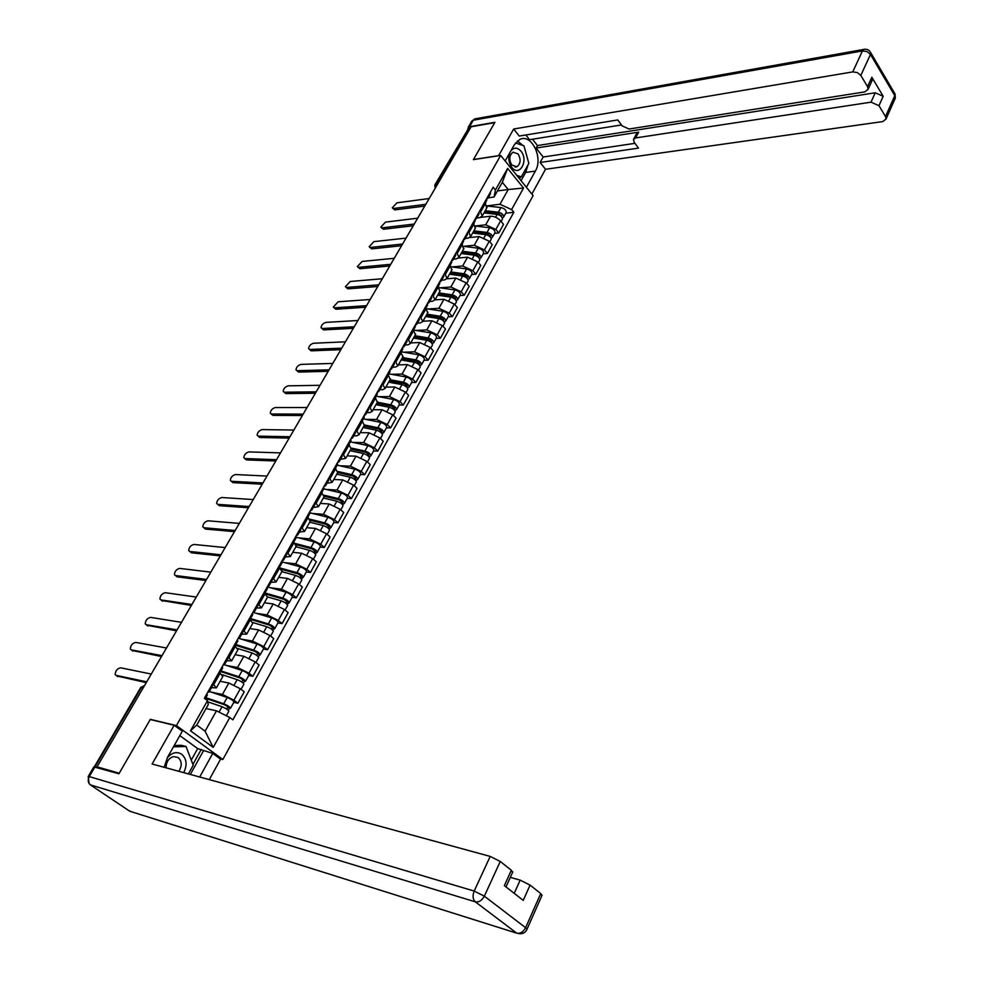 <?xml version="1.0" encoding="UTF-8"?>
<svg xmlns="http://www.w3.org/2000/svg" width="983" height="983" viewBox="0 0 983 983"><rect width="100%" height="100%" fill="white"/><g stroke="black" fill="none" stroke-linecap="round" stroke-linejoin="round"><path stroke-width="1.47" d="M220.155 758.815L222.846 759.503L533.105 195.592L500.666 155.449L176.412 725.589L150.338 719.359L119.25 773.216L97.034 766.826L471.127 126.77L494.732 122.654L473.388 159.639L500.666 155.449M434.978 184.718L468.449 128.552L435.85 184.276L435.567 187.606M470.267 128.245L468.449 128.552M144.624 685.409L141.527 687.375L95.056 766.814L98.447 767.784L97.034 766.826M95.056 766.814L94.393 766.728L140.741 687.486L143.26 687.756M211.566 692.204L222.428 694.465L233.929 700.215L237.886 703.25L244.251 691.786L240.319 688.739L228.842 683.013L220.118 681.28M222.723 676.66L220.204 673.146L213.692 684.696L216.395 687.891L211.48 687.67M213.692 684.696L212.512 683.799M233.757 702.366L237.886 703.25M220.204 673.146L219.049 672.249M226.692 665.503L237.53 667.531L248.957 673.208L252.852 676.279L259.107 664.987L255.236 661.915L243.845 656.263L235.084 654.703M227.884 656.619L231.656 660.797L226.704 660.723M248.711 675.481L252.852 676.279M237.874 649.763L234.31 645.241M241.585 639.208L252.398 641.002L263.751 646.617L267.585 649.726L273.741 638.606L269.932 635.497L258.615 629.906L249.829 628.53M243.01 629.857L246.684 634.121L241.683 634.195M263.432 649.013L267.585 649.726M252.791 623.283L249.338 618.663M256.244 613.318L267.044 614.891L278.312 620.445L282.084 623.566L288.154 612.63L284.406 609.485L273.163 603.955L264.353 602.751M257.89 603.513L261.478 607.863L256.44 608.059M277.919 622.952L282.084 623.566M267.474 597.209L264.132 592.491M270.681 587.797L281.457 589.161L292.664 594.654L296.375 597.811L302.359 587.035L298.66 583.865L287.491 578.397L278.668 577.353M272.561 577.562L276.051 581.997L270.976 582.329M292.197 597.271L296.375 597.811M281.949 571.528L278.693 566.712M284.886 562.669L295.662 563.824L306.782 569.255L310.444 572.45L316.342 561.821L312.705 558.627L301.609 553.22L292.762 552.335M286.999 552.016L290.39 556.525L285.291 556.992M306.266 571.971L310.444 572.45M296.19 546.241L293.045 541.326M298.893 537.91L309.657 538.868L320.704 544.238L324.316 547.457L330.116 536.988L326.54 533.769L315.506 528.412L306.647 527.687M301.216 526.851L304.533 531.447L299.385 532.024M320.126 547.064L324.316 547.457M310.223 521.334L307.175 516.321M312.68 513.507L323.444 514.281L334.417 519.589L337.968 522.833L343.694 512.524L340.167 509.268L329.207 503.984L320.323 503.407M315.224 502.067L318.455 506.724L313.282 507.437M333.778 522.514L337.968 522.833M324.058 496.784L321.097 491.684M326.27 489.46L337.022 490.05L347.933 495.309L351.435 498.565L357.062 488.416L353.585 485.135L342.711 479.901L333.802 479.471M329.035 477.64L332.168 482.383L326.97 483.206M347.22 498.32L351.435 498.565M337.673 472.602L334.81 467.416M339.663 465.758L350.403 466.163L361.252 471.373L364.693 474.666L370.247 464.652L366.819 461.346L356.006 456.173L347.097 455.891M342.625 453.581L345.684 458.385L340.45 459.331M360.478 474.482L364.693 474.666M351.103 448.776L348.326 443.517M352.86 442.399L363.599 442.633L374.376 447.781L377.767 451.099L383.235 441.232L379.868 437.914L369.116 432.79L360.196 432.643M356.03 429.878L359.004 434.744L356.62 435.85L353.745 435.801M373.552 450.988L377.767 451.099M364.337 425.295L361.633 419.95M365.86 419.372L376.6 419.446L387.302 424.545L390.644 427.875L396.038 418.144L392.721 414.801L382.043 409.739L373.098 409.727M369.227 406.52L372.139 411.447L369.719 412.614L366.843 412.602M386.43 427.826L390.644 427.875M376.12 396.174L393.655 399.553L390.73 404.812L377.349 402.194L374.756 396.727M378.676 396.665L389.415 396.579L400.056 401.629L403.349 404.984L408.67 395.387L405.389 392.033L394.785 387.007L385.827 387.142M382.24 383.493L385.066 388.482L382.645 389.71L379.757 389.747M399.123 404.996L403.349 404.984M390.226 379.34L387.695 373.847M391.32 374.29L402.047 374.044L412.614 379.033L415.87 382.412L421.105 372.962L417.886 369.571L407.343 364.607L398.373 364.865M395.068 360.798L397.82 365.848L395.375 367.126L392.487 367.212M411.631 382.485L415.87 382.412M402.895 356.854L400.437 351.287M403.78 352.221L414.507 351.828L425.012 356.768L428.207 360.159L433.38 350.833L430.198 347.441L419.729 342.514L410.747 342.895M407.712 338.422L410.402 343.522L407.92 344.873L405.033 344.984M423.98 360.294L428.207 360.159M415.379 334.687L413.007 329.047M416.067 330.448L426.794 329.919L437.226 334.798L440.384 338.213L445.483 329.022L442.35 325.606L431.93 320.741L422.96 321.232M420.183 316.366L422.788 321.527L420.306 322.928L417.406 323.075M436.145 338.41L440.384 338.213M427.691 312.827L425.406 307.126M428.183 308.981L438.897 308.306L449.28 313.147L452.389 316.575L457.414 307.519L454.318 304.079L443.972 299.262L435.002 299.876M432.471 294.617L435.014 299.827L432.508 301.277L429.608 301.474M448.15 316.821L452.389 316.575M439.843 291.263L437.619 285.5M440.138 287.81L450.841 286.999L461.162 291.791L464.222 295.244L469.186 286.299L466.139 282.846L455.854 278.066L446.884 278.803M444.586 273.163L447.068 278.435L444.537 279.934L441.65 280.167M459.983 295.539L464.222 295.244M451.811 270.006L449.673 264.181M451.922 266.934L462.624 265.988L472.872 270.73L475.907 274.183L480.798 265.373L477.787 261.896L467.564 257.177L458.52 258.025M456.542 252.017L458.963 257.337L456.407 258.885L453.519 259.156M471.656 274.54L475.907 274.183M463.632 249.043L461.555 243.157M463.792 246.303L474.248 245.246L484.435 249.952L487.421 253.43L492.25 244.73L489.276 241.24L479.114 236.559L469.874 237.542M468.326 231.165L470.685 236.522L468.117 238.132L465.217 238.439M483.181 253.835L487.421 253.43M475.281 228.363L473.265 222.428M475.588 225.943L485.713 224.8L495.837 229.444L498.786 232.946L503.542 224.357L500.617 220.856C497.595 217.685 494.228 216.149 490.517 216.223L480.798 217.366M479.962 210.583L482.248 215.99L479.667 217.648L476.767 217.993M494.535 233.401L498.786 232.946M486.769 207.966L484.828 201.97M216.469 710.832L229.801 717.516L213.213 747.412L190.518 730.787L207.499 700.658L208.249 704.639L196.76 725.049L205.078 731.192L216.469 710.832L206.061 708.522M497.459 190.948L508.223 189.522L502.325 182.31L494.019 197.055L495.444 189.989L493.159 187.225L204.341 698.274L207.499 700.658M495.444 189.989L507.633 168.4L523.546 188.048L511.602 209.576L499.978 204.255L508.223 189.522L523.546 188.048M229.801 717.516L232.885 719.839L513.839 212.279L511.602 209.576M222.846 759.503L176.412 725.589M487.187 205.84L499.978 204.255M494.019 197.055L488.17 197.816M505.754 213.237L513.839 212.279M213.213 747.412L205.078 731.192M190.518 730.787L196.76 725.049M502.325 182.31L507.633 168.4M207.732 692.278L209.035 691.995L208.433 691.024M212.525 685.827L212.009 684.696M146.246 682.632L116.989 676.009M207.266 695.128L206.749 694.01M151.259 674.055L120.602 667.801C117.21 668.6 115.404 670.848 115.183 674.51L116.105 675.358L146.725 681.821M207.72 701.825L222.035 706.728C225.844 708.301 228.105 709.812 228.818 711.25L228.744 711.397M205.484 698.286L224.923 704.909L228.179 707.084L226.582 709.026M205.828 697.672L223.694 703.754C227.503 705.327 229.752 706.838 230.477 708.276L229.309 708.448L228.265 710.34M209.342 691.454L227.208 697.475C231.005 699.036 233.254 700.547 233.966 702.009L233.88 702.157M227.909 706.642L229.309 708.448M223.067 665.147L224.394 664.803L223.829 663.795M227.81 658.745L227.343 657.578M161.507 656.521L132.078 650.451M222.649 667.899L222.158 666.744M166.483 648.006L135.703 642.403C132.336 643.214 130.542 645.413 130.321 649.001L131.28 649.849L162.023 655.649M238.156 638.434L239.52 638.028L238.967 636.996M242.875 632.081L242.432 630.865M176.547 630.803L146.946 625.274M237.788 641.1L237.333 639.896M181.486 622.337L150.583 617.373C147.253 618.196 145.472 620.359 145.226 623.861L146.209 624.709L177.087 629.87M191.255 760.117L197.694 748.591L212.758 753.42L220.585 759.134L209.293 779.63M212.758 753.42L199.696 777.012M88.224 776.484L93.852 766.875L118.931 773.768L150.239 719.531L174.163 725.257L182.31 731.205L167.638 757.119L164.1 767.281M174.163 725.257L152.107 764L490.198 856.414L500.261 861.464L511.344 870.25L512.61 872.326M197.694 748.591L179.815 735.616M514.22 893.338L520.179 880.141L530.07 885.105L540.736 893.572L541.928 895.513M511.344 870.25L504.34 885.634L523.239 900.379L530.07 885.105M520.179 880.141L510.337 877.364M203.358 751.037L190.321 774.444M192.901 764.418L201.232 749.488M498.578 155.769L513.679 129.019L852.74 71.894L862.435 50.932L473.278 120.221L469.469 126.733L494.941 122.285L473.462 159.516L498.504 155.658M505.139 160.979L514.342 144.71L519.823 139.414C531.557 133.319 543.476 157.98 535.366 171.091L526.384 187.286M531.864 194.069L545.516 169.285L540.134 162.478L638.483 148.114L634.195 142.302L633.494 139.451L635.632 137.927L871.012 102.171L875.239 92.783L883.189 96.285L871.847 77.227L871.896 80.95M532.503 139.217L537.492 145.558L536.104 148.04L543.157 157.01L540.134 162.478M525.831 134.978L529.542 139.697L621.44 124.952M545.516 169.285L882.722 121.585L886.039 119.041L885.511 116.559L894.788 95.67L870.471 54.434L860.825 75.445L867.559 86.651L868.1 89.306L864.807 91.886L629.095 129.019L622.141 125.885L617.766 119.938L519.245 136.059L513.679 129.019M885.511 116.559L878.986 105.685L871.012 102.171M860.825 75.445L857.348 72.558L852.74 71.894M469.469 126.733L467.822 128.798M536.104 148.04L638.667 132.152L635.632 137.927M537.492 145.558L875.239 92.783M543.157 157.01L634.969 143.334M633.777 138.91L636.529 133.688L638.667 132.152M521.051 180.675L525.622 172.467L528.018 164.874M528.227 161.175L524.394 147.389M523.116 145.545L517.365 140.974M519.565 178.845L520.621 176.952M183.71 772.638C187.409 765.044 186.733 758.901 181.683 754.207C176.621 751.27 171.792 752.523 167.171 757.979M178.82 771.311C182.187 765.855 181.99 761.272 178.206 757.549L173.463 756.591C168.621 758.225 166.152 761.972 166.066 767.821M174.224 745.495L181.327 745.286L186.033 746.478L193.221 765.265L188.392 773.916M173.463 746.847L186.033 746.478M509.747 152.832C508.002 158.066 508.702 162.92 511.836 167.405C519.454 177.456 528.915 160.475 520.965 151.173C517.488 147.376 514.158 147.192 511 150.632M511.824 165.046L516.886 166.791C520.707 163.694 521.113 159.418 518.078 153.938L512.979 152.181C509.169 155.302 508.789 159.59 511.824 165.046M515.51 142.953L523.964 145.84L528.842 163.387L521.334 176.842L516.763 175.379M518.299 177.272L521.334 176.842M505.618 161.581L505.348 160.61M221.888 674.633L237.173 679.646C240.958 681.182 243.194 682.694 243.87 684.193L243.784 684.352M220.585 671.549L239.999 677.901L243.219 680.076L241.683 681.919M156.961 664.299L156.248 665.516M220.954 670.885L238.808 676.722C242.592 678.258 244.816 679.769 245.492 681.268L244.312 681.489L243.329 683.246M224.419 664.766L242.26 670.541C246.033 672.065 248.257 673.576 248.932 675.088L248.834 675.247M242.961 679.634L244.312 681.489M237.739 648.473L252.066 652.982C255.838 654.481 258.05 656.005 258.689 657.553L258.59 657.713M235.453 645.229L254.855 651.299L258.025 653.498L256.551 655.231M171.484 639.466L170.784 640.658M235.846 644.516L253.675 650.095C257.448 651.594 259.647 653.117 260.286 654.666L258.173 656.57M238.844 638.36L257.079 644.012C260.839 645.499 263.039 647.023 263.665 648.596L263.567 648.755M257.779 653.031L259.082 654.936M253.024 612.126L254.4 611.672L253.884 610.603M257.706 605.823L257.3 604.57M191.353 605.454L161.593 600.466M252.692 614.707L252.275 613.453M196.268 597.05L165.242 592.7C161.949 593.535 160.18 595.661 159.934 599.077L160.942 599.937L191.931 604.471M267.671 586.224L269.059 585.721L268.568 584.615M272.316 579.97L271.935 578.68M205.939 580.486L177.063 576.824L176.043 576.001M267.376 588.719L266.983 587.429M210.829 572.143L179.692 568.395C176.436 569.243 174.679 571.332 174.421 574.662L175.453 575.522L206.553 579.442M282.084 560.715L283.497 560.15L283.03 559.032M286.692 554.51L286.336 553.171M220.327 555.886L191.341 552.778L189.744 551.463M281.826 563.124L281.47 561.797M225.168 547.592L193.934 544.435C190.714 545.282 188.969 547.347 188.699 550.603L189.756 551.463L220.966 554.793M252.963 622.571L266.737 626.724C270.497 628.186 272.672 629.71 273.274 631.307L273.176 631.491M252.791 614.522L250.1 619.29L269.477 625.102L272.598 627.314L271.197 628.948M185.787 614.977L185.099 616.157M250.518 618.553L268.322 623.886C272.082 625.348 274.257 626.871 274.847 628.481L272.783 630.312M252.914 612.323L271.664 617.889C275.424 619.339 277.599 620.875 278.177 622.485L278.078 622.669M272.377 626.835L272.021 627.461L273.63 628.788M267.622 596.951L281.187 600.859C284.935 602.284 287.085 603.82 287.638 605.467L287.54 605.663M266.123 594.211L283.866 599.311L286.962 601.522L285.611 603.071M199.893 590.844L199.217 591.999M264.968 592.97L282.748 598.069C286.495 599.495 288.633 601.031 289.199 602.677L287.183 604.447M267.315 586.851L286.041 592.159C289.788 593.585 291.926 595.12 292.467 596.779L292.369 596.976M286.741 601.031L286.372 601.694L287.958 603.034M281.875 571.664L295.416 575.387C299.151 576.788 301.277 578.323 301.793 580.019L301.683 580.216M281.433 569.341L298.058 573.9L301.105 576.124L299.815 577.574M213.803 567.044L213.139 568.186M280.241 568.051L296.952 572.634C300.687 574.023 302.801 575.571 303.317 577.267L301.351 578.962M281.494 561.748L300.196 566.822C303.931 568.199 306.045 569.747 306.549 571.455L306.438 571.664M300.896 575.62L300.515 576.308L302.076 577.66M296.288 535.588L297.726 534.973L297.284 533.818M300.859 529.432L300.54 528.055M234.495 531.643L205.422 529.063L203.788 527.736M296.067 537.91L295.736 536.546M239.311 523.398L207.978 520.806C204.783 521.666 203.051 523.693 202.781 526.876L203.85 527.736L235.17 530.501M295.908 546.745L309.436 550.296C313.147 551.66 315.248 553.208 315.74 554.953L315.617 555.149M296.19 544.717L312.029 548.87L315.051 551.107L313.798 552.458M227.515 543.587L226.852 544.717M295.355 543.501L310.947 547.592C314.658 548.944 316.759 550.492 317.239 552.237L315.322 553.859M296.129 537.185L314.155 541.866C317.865 543.206 319.954 544.754 320.421 546.511L320.311 546.72M314.843 550.578L314.437 551.316L315.985 552.667M310.272 510.828L311.734 510.177L311.316 508.997M314.818 504.721L314.523 503.321M248.453 507.756L219.295 505.68L217.636 504.34M310.1 513.077L309.792 511.676M253.245 499.561L221.814 497.521C218.656 498.393 216.936 500.384 216.653 503.493L217.759 504.353L249.154 506.552M309.743 522.182L323.247 525.586C326.946 526.9 329.022 528.461 329.477 530.242L329.354 530.464M310.468 520.363L325.791 524.209L328.777 526.446L327.585 527.724M241.044 520.449L240.393 521.555M309.964 519.208L324.734 522.907C328.433 524.234 330.509 525.782 330.952 527.576L329.072 529.137M307.9 516.972L310.21 512.868L327.892 517.267C331.59 518.582 333.655 520.13 334.097 521.936L333.974 522.157M328.592 525.917L328.162 526.679L329.674 528.055M324.058 486.45L325.533 485.749L325.14 484.533M328.555 480.38L328.297 478.942M262.228 484.201L232.983 482.641L231.3 481.277M323.911 488.612L323.64 487.187M266.983 476.055L235.465 474.556C232.344 475.44 230.636 477.394 230.341 480.441L231.46 481.289L262.952 482.948M323.37 498L336.85 501.232C340.536 502.522 342.588 504.082 343.006 505.913L342.883 506.134M324.304 496.317L339.356 499.917L342.305 502.166L341.162 503.345M254.376 497.631L253.737 498.725M324.144 495.211L338.324 498.59C342.01 499.88 344.062 501.441 344.468 503.271L342.637 504.771M323.763 488.87L341.433 493.036C345.119 494.314 347.159 495.874 347.552 497.717L347.429 497.939M342.121 501.613L341.679 502.399L343.178 503.788M337.636 462.415L339.135 461.666L338.754 460.437M342.109 456.395L341.875 454.92M275.793 460.978L246.475 459.909L244.755 458.533M337.525 464.504L337.28 463.042M280.524 452.88L248.932 451.91C245.824 452.794 244.128 454.736 243.845 457.709L244.976 458.557L276.555 459.688M336.8 474.15L350.255 477.234C353.941 478.488 355.957 480.048 356.337 481.928L356.215 482.149M337.71 472.553L352.725 475.969L355.637 478.217L354.544 479.323M267.523 475.121L266.971 476.055M337.943 471.508L351.705 474.629C355.379 475.883 357.407 477.455 357.787 479.335L355.993 480.761M337.144 465.192L354.777 469.161C358.439 470.402 360.466 471.963 360.835 473.855L360.7 474.089M355.465 477.664L355.01 478.488L356.485 479.876M351.017 438.737L352.528 437.951L352.172 436.685M355.453 432.766L355.244 431.254M289.174 438.086L259.782 437.484L258.038 436.108M350.943 440.753L350.722 439.266M293.88 430.05L262.203 429.583C259.131 430.48 257.448 432.373 257.153 435.285L258.308 436.133L289.96 436.747M350.046 450.656L363.477 453.581C367.138 454.797 369.141 456.37 369.485 458.287L369.35 458.52M350.906 449.12L365.897 452.377L368.772 454.637L367.728 455.657M351.398 448.101L364.902 451.025C368.564 452.241 370.566 453.814 370.91 455.731L369.153 457.107M350.317 441.859L367.925 445.618C371.574 446.835 373.577 448.408 373.909 450.337L373.773 450.57M368.613 454.06L368.146 454.908L369.596 456.321M364.201 415.404L365.737 414.568L365.406 413.29M368.613 409.469L368.428 407.933M302.371 415.514L272.905 415.379L271.136 413.99M364.165 417.345L363.968 415.821M307.04 407.527L275.289 407.552C272.254 408.461 270.583 410.329 270.276 413.179L271.455 414.015L303.169 414.126M363.096 427.494L376.501 430.271C380.151 431.463 382.129 433.036 382.436 434.99L382.301 435.236M363.919 426.032L378.873 429.116L381.723 431.377L380.728 432.323M364.509 424.988L377.902 427.752C381.551 428.944 383.53 430.517 383.837 432.471L382.129 433.786M363.317 418.856L380.888 422.42C384.525 423.612 386.491 425.184 386.798 427.15L386.663 427.396M381.576 430.8L381.085 431.672L382.51 433.085M377.202 392.401L378.75 391.529L378.43 390.226M381.576 386.516L381.416 384.955M315.322 393.261L285.856 393.581L284.062 392.168M377.202 394.281L377.03 392.721M320.016 385.311L288.203 385.827C285.193 386.737 283.534 388.58 283.227 391.369L284.419 392.205L316.207 391.836M375.961 404.664L389.342 407.294C392.967 408.449 394.933 410.034 395.215 412.024L395.068 412.27M376.747 403.263L391.676 406.188L394.49 408.461L393.532 409.321M376.55 403.595L378.43 403.595M390.73 404.812C394.355 405.967 396.309 407.54 396.591 409.542L394.92 410.796M393.655 399.553C397.279 400.708 399.233 402.293 399.503 404.296L399.368 404.554M394.343 407.871L393.839 408.768L395.252 410.194M390.018 369.731L391.578 368.822L391.283 367.495M394.367 363.882L394.22 362.297M328.064 371.316L298.623 372.066L296.805 370.64M390.042 371.537L389.895 369.952M332.819 363.415L300.945 364.386C297.96 365.307 296.313 367.138 295.994 369.854L297.21 370.677L329.059 369.841M388.641 382.154L401.998 384.636C405.61 385.778 407.552 387.351 407.798 389.379L407.65 389.649M389.391 380.814L404.283 383.579L407.073 385.864L406.163 386.651M389.071 381.392L392.143 381.33M390.005 379.721L403.362 382.19C406.974 383.321 408.916 384.906 409.161 386.933L407.527 388.138M388.752 373.823L406.249 377.017C409.862 378.136 411.791 379.721 412.037 381.76L411.889 382.031M406.937 385.262L406.421 386.196L407.81 387.621M402.649 347.38L404.222 346.434L403.952 345.082M406.962 341.58L406.851 339.958M340.683 349.665L311.23 350.845L309.375 349.407M402.698 349.125L402.575 347.503M345.438 341.814L313.516 343.251C310.554 344.173 308.92 345.967 308.601 348.633L309.829 349.456L341.74 348.154M401.138 359.962L414.47 362.309C418.07 363.415 419.987 365 420.208 367.064L420.06 367.323M401.85 358.684L416.731 361.302L419.471 363.587L418.611 364.3M401.408 359.483L405.598 359.348M402.489 357.554L415.821 359.889C419.422 360.994 421.338 362.58 421.56 364.644L419.95 365.787M401.199 351.767L418.672 354.789C422.272 355.883 424.177 357.468 424.386 359.545L424.238 359.815M419.36 362.973L418.819 363.931L420.196 365.369M415.182 327.02L415.084 325.385L416.694 324.353L416.436 322.989M419.385 319.586L419.286 317.939M353.18 328.322L323.653 329.907L321.785 328.469M357.898 320.507L325.914 322.387C322.989 323.321 321.355 325.09 321.036 327.708L322.277 328.506L354.236 326.761M413.474 338.066L426.769 340.29C430.37 341.359 432.262 342.956 432.446 345.045L432.299 345.328M414.15 336.862L428.993 339.332L431.709 341.617L430.898 342.268M413.585 337.869L418.795 337.636M414.801 335.707L428.109 337.906C431.697 338.975 433.589 340.573 433.773 342.674L432.213 343.767M414.003 330.116L430.91 332.881C434.498 333.95 436.391 335.535 436.575 337.648L436.415 337.919M431.598 340.99L431.058 341.973L432.397 343.423M427.433 303.6L428.981 302.592L428.748 301.203M431.635 297.898L431.562 296.215M365.553 307.249L335.928 309.24L334.023 307.79M427.494 305.234L427.408 303.563M370.186 299.483L338.152 301.793L333.298 307.04L334.564 307.839L366.573 305.652M425.627 316.489L438.909 318.578C442.485 319.622 444.353 321.22 444.525 323.346L444.365 323.628M426.278 315.346L441.084 317.656L443.775 319.954L443.001 320.532M425.946 316.538L431.758 316.194M426.941 314.155L440.224 316.219C443.788 317.276 445.668 318.861 445.827 320.999L444.291 322.043M426.88 308.785L442.989 311.267C446.565 312.311 448.42 313.896 448.58 316.034L448.42 316.317M443.677 319.328L443.112 320.323L444.439 321.773M439.622 282.133L441.109 281.126L440.888 279.725M443.714 276.506L443.665 274.81M378.713 284.886L377.767 286.508L348.031 288.855L346.114 287.392M439.634 283.743L439.573 282.047M382.301 278.754L350.231 281.482L345.414 286.667L346.692 287.441L378.738 284.837M437.619 295.207L450.878 297.161C454.429 298.181 456.284 299.778 456.419 301.941L456.259 302.223M438.234 294.114L453.016 296.288L455.67 298.586L454.932 299.102M439.094 295.416L444.488 295.035M438.922 292.897L452.168 294.839C455.731 295.858 457.574 297.456 457.709 299.631L456.223 300.614M439.45 287.712L454.896 289.948C458.459 290.968 460.302 292.565 460.425 294.74L460.265 295.023M455.584 297.947L455.006 298.967L456.321 300.429M451.627 260.974L453.065 259.967L452.856 258.541M455.633 255.42L455.596 253.688M389.219 266.909L389.772 265.963L359.975 268.728L358.033 267.265M451.602 262.547L451.566 260.827M394.257 258.296L362.149 261.429L357.357 266.54L358.648 267.315L390.656 264.304M449.452 274.208L462.674 276.039C466.225 277.034 468.055 278.631 468.166 280.831L468.006 281.126M450.03 273.176L464.775 275.215L467.416 277.513L466.716 277.956M451.983 274.552L456.997 274.134M450.73 271.935L463.951 273.753C467.49 274.748 469.321 276.346 469.432 278.545L467.969 279.479M451.762 266.909L466.642 268.924C470.193 269.92 472.012 271.517 472.11 273.716L471.951 274.011M467.318 276.862L467.097 278.312M463.472 240.098L464.848 239.09L464.664 237.64M467.38 234.605L467.367 232.86M401.605 245.725L371.758 248.871L369.805 247.397M463.411 241.646L463.386 239.913M406.053 238.107L373.909 241.634L369.153 246.696L370.456 247.446L402.452 244.042M461.125 253.491L474.31 255.199C477.849 256.182 479.655 257.779 479.741 260.003L479.581 260.298M464.652 253.946L469.296 253.503M461.666 252.52L476.386 254.425L478.991 256.723L478.352 257.128L478.905 256.072M462.379 251.255L475.575 252.95C479.102 253.921 480.908 255.519 480.994 257.743L479.569 258.64M463.816 246.364L478.229 248.195C481.756 249.154 483.562 250.751 483.648 252.987L483.476 253.295M475.158 219.504L476.485 218.496L476.313 217.034M478.967 214.085L478.979 212.316M413.265 225.758L383.407 229.26L381.416 227.786M475.047 221.028L475.059 219.27M417.701 218.189L385.52 222.109L380.79 227.098L382.117 227.835L414.113 224.05M472.639 233.057L485.799 234.654C489.313 235.601 491.107 237.198 491.168 239.459L490.996 239.754M477.087 233.598L481.4 233.131M401.15 246.512L400.597 247.446M473.155 232.135L487.838 233.905L490.406 236.215L489.878 236.62M473.88 230.845L487.04 232.43C490.554 233.376 492.348 234.974 492.409 237.235L491.033 238.119M475.625 226.078L489.657 227.737C493.171 228.67 494.965 230.28 495.014 232.541L494.842 232.848M486.671 199.193L487.961 198.185L487.801 196.711M490.406 193.848L490.431 192.054M424.791 206.061L394.896 209.907L392.893 208.433M486.536 200.692L486.56 198.91M429.19 198.529L396.985 202.817L392.291 207.757L393.618 208.482L425.651 204.317M483.992 212.893L497.128 214.38C500.63 215.302 502.399 216.899 502.436 219.184L502.264 219.492M489.313 213.495L493.306 213.016M412.369 227.306L411.828 228.228M484.484 212.033L499.131 213.68L501.232 216.371M485.221 210.718L498.344 212.181C501.858 213.102 503.628 214.712 503.665 216.997L502.338 217.894M487.224 206.049L500.937 207.548C504.439 208.47 506.208 210.067 506.233 212.365L506.061 212.672M490.517 216.223L485.713 224.8M479.114 236.559L474.248 245.246M467.564 257.177L462.624 265.988M455.854 278.066L450.841 286.999M443.972 299.262L438.897 308.306M431.93 320.741L426.794 329.919M419.729 342.514L414.507 351.828M407.343 364.607L402.047 374.044M394.785 387.007L389.415 396.579M382.043 409.739L376.6 419.446M369.116 432.79L363.599 442.633M356.006 456.173L350.403 466.163M342.711 479.901L337.022 490.05M329.207 503.984L323.444 514.281M315.506 528.412L309.657 538.868M301.609 553.22L295.662 563.824M287.491 578.397L281.457 589.161M273.163 603.955L267.044 614.891M258.615 629.906L252.398 641.002M243.845 656.263L237.53 667.531M228.842 683.013L222.428 694.465M474.15 223.448L469.21 232.185M462.44 244.189L457.439 253.036M450.57 265.201L445.496 274.183M438.529 286.52L433.392 295.625M426.327 308.134L421.117 317.374M413.954 330.055L408.658 339.418M401.396 352.283L396.026 361.793M388.654 374.842L383.21 384.476M375.739 397.722L370.222 407.503M362.629 420.933L357.026 430.861M349.334 444.488L343.645 454.551M335.83 468.387L330.067 478.61M322.129 492.643L316.28 503.026M308.232 517.267L302.285 527.797M294.114 542.272L288.08 552.962M279.786 567.646L273.655 578.495M265.238 593.413L259.008 604.434M250.456 619.585L244.14 630.779M235.453 646.163L229.039 657.529M485.688 203.002L480.822 211.615M489.276 241.24L484.435 249.952M477.787 261.896L472.872 270.73M466.139 282.846L461.162 291.791M454.318 304.079L449.28 313.147M442.35 325.606L437.226 334.798M430.198 347.441L425.012 356.768M417.886 369.571L412.614 379.033M405.389 392.033L400.056 401.629M392.721 414.801L387.302 424.545M379.868 437.914L374.376 447.781M366.819 461.346L361.252 471.373M353.585 485.135L347.933 495.309M340.167 509.268L334.417 519.589M326.54 533.769L320.704 544.238M312.705 558.627L306.782 569.255M298.66 583.865L292.664 594.654M284.406 609.485L278.312 620.445M269.932 635.497L263.751 646.617M255.236 661.915L248.957 673.208M240.319 688.739L233.929 700.215M500.617 220.856L495.837 229.444M437.668 184.018L434.855 184.927L435.088 188.429M116.105 675.358L117.825 676.611M222.035 706.728L219.025 712.11M227.208 697.475L223.694 703.754M131.28 649.849L132.951 651.115M146.209 624.709L147.868 625.987M94.97 766.863L89.281 776.595L474.187 891.065C472.405 895.722 472.774 899.31 475.305 901.829L90.375 784.876L129.744 811.221L516.739 933.162L475.305 901.829C478.93 902.419 481.94 900.539 484.336 896.177L525.598 927.694L540.736 893.572M500.261 861.464L484.336 896.177L474.187 891.065L490.198 856.414M525.598 927.694C523.3 931.982 520.351 933.801 516.739 933.162L519.761 933.715C523.239 933.899 525.647 932.4 526.999 929.205L525.598 927.694M526.876 929.537L542.1 895.132M90.375 784.876C87.978 782.824 87.61 780.06 89.281 776.595L88.175 776.582L89.17 783.697M131.82 811.884L128.871 810.643M867.559 86.651L871.847 77.227M883.189 96.285L878.986 105.685M525.622 172.467L535.366 171.091M894.174 92.525L895.12 94.122L894.825 99.209M886.039 119.041L895.292 98.165L895.12 94.122L870.827 52.885C869.353 50.01 867.006 48.843 863.762 49.359L862.435 50.932L867.018 51.558L870.471 54.434L870.827 52.885L869.82 51.276M468.129 127.458L471.742 121.29L474.678 118.906L864.991 49.199M471.914 120.995L475.821 118.697M237.173 679.646L234.175 684.991M242.26 670.541L238.808 676.722M252.066 652.982L249.166 658.168M257.079 644.012L253.675 650.095M160.942 599.937L162.576 601.227M175.453 575.522L177.063 576.824M189.756 551.463L191.341 552.778M266.737 626.724L263.923 631.762M271.664 617.889L268.322 623.886M281.187 600.859L278.459 605.749M286.041 592.159L282.748 598.069M295.416 575.387L292.774 580.13M300.196 566.822L296.952 572.634M203.85 527.736L205.422 529.063M309.436 550.296L306.868 554.891M314.155 541.866L310.947 547.592M217.759 504.353L219.295 505.68M323.247 525.586L320.753 530.034M327.892 517.267L324.734 522.907M231.46 481.289L232.983 482.641M336.85 501.232L334.441 505.545M341.433 493.036L338.324 498.59M244.976 458.557L246.475 459.909M350.255 477.234L347.921 481.412M354.777 469.161L351.705 474.629M258.308 436.133L259.782 437.484M363.477 453.581L361.216 457.623M367.925 445.618L364.902 451.025M271.455 414.015L272.905 415.379M376.501 430.271L374.314 434.191M380.888 422.42L377.902 427.752M284.419 392.205L285.856 393.581M389.342 407.294L387.216 411.091M297.21 370.677L298.623 372.066M401.998 384.636L399.934 388.31M406.249 377.017L403.362 382.19M309.829 349.456L311.23 350.845M414.47 362.309L412.479 365.86M418.672 354.789L415.821 359.889M322.277 328.506L323.653 329.907M426.769 340.29L424.853 343.731M430.91 332.881L428.109 337.906M334.564 307.839L335.928 309.24M438.909 318.578L437.042 321.908M442.989 311.267L440.224 316.219M346.692 287.441L348.031 288.855M450.878 297.161L449.071 300.38M454.896 289.948L452.168 294.839M358.648 267.315L359.975 268.728M462.674 276.039L460.929 279.16M466.642 268.924L463.951 273.753M370.456 247.446L371.758 248.871M474.31 255.199L472.626 258.222M478.229 248.195L475.575 252.95M382.117 227.835L383.407 229.26M485.799 234.654L484.164 237.567M490.333 235.551L489.792 236.534M489.657 227.737L487.04 232.43M393.618 208.482L394.896 209.907M497.128 214.38L495.555 217.194M501.613 215.314L501.097 216.248M500.937 207.548L498.344 212.181M159.209 660.465L158.14 662.296M174.482 634.318L173.426 636.136M189.535 608.575L188.49 610.369M204.353 583.202L203.321 584.983M218.963 558.221L217.931 559.978M233.352 533.597L232.332 535.342M247.532 509.329L246.524 511.062M261.515 485.418L260.507 487.138M275.277 461.85L274.282 463.558M288.855 438.627L287.872 440.323M302.248 415.723L301.265 417.406M315.432 393.151L314.462 394.822M328.445 370.886L327.474 372.545M341.273 348.94L340.315 350.587M353.929 327.29L352.971 328.936M366.413 305.946L365.455 307.568M390.865 264.108L389.919 265.717M402.833 243.612L401.9 245.209M414.654 223.387L413.72 224.984M426.327 203.432L425.393 205.017M487.089 207.388L482.248 215.99M475.6 227.798L470.685 236.522M463.939 248.49L458.963 257.337M452.119 269.465L447.068 278.435M440.138 290.735L435.014 299.827M427.986 312.311L422.788 321.527M415.662 334.183L410.402 343.522M403.165 356.362L397.82 365.848M390.484 378.86L385.066 388.482M377.632 401.691L372.139 411.447M364.582 424.84L359.004 434.744M351.349 448.346L345.684 458.385M337.919 472.184L332.168 482.383M324.279 496.378L318.455 506.724M310.444 520.941L304.533 531.447M296.399 545.872L290.39 556.525M282.146 571.172L276.051 581.997M267.671 596.878L261.478 607.863M252.963 622.964L246.684 634.121M238.033 649.468L231.656 660.797M222.883 676.378L216.395 687.891M144.513 685.593L140.79 687.4M209.035 691.995L212.598 685.679M205.14 698.888L207.352 694.981M228.818 711.25L226.311 715.759M233.966 702.009L230.477 708.276M224.394 664.803L227.909 658.585M219.848 672.864L222.736 667.74M239.52 638.028L242.973 631.909M235.084 645.868L237.886 640.928M512.794 871.921L505.987 886.912M868.1 89.306L872.376 79.881M515.08 167.049L516.886 166.791M243.87 684.193L241.032 689.292M248.932 675.088L245.492 681.268M258.689 657.553L255.949 662.468M263.665 648.596L260.286 654.666M254.4 611.672L257.804 605.651M269.059 585.721L272.414 579.786M264.882 593.118L267.474 588.522M283.497 560.15L286.803 554.314M279.442 567.351L281.937 562.927M273.274 631.307L270.632 636.062M278.177 622.485L274.847 628.481M287.638 605.467L285.095 610.062M292.467 596.779L289.199 602.677M301.793 580.019L299.336 584.443M306.549 571.455L303.317 577.267M297.726 534.973L300.97 529.223M293.77 541.965L296.19 537.701M315.74 554.953L313.368 559.216M320.421 546.511L317.239 552.237M311.734 510.177L314.941 504.512M329.477 530.242L327.192 534.359M334.097 521.936L330.952 527.576M325.533 485.749L328.691 480.159M321.81 492.348L324.034 488.391M343.006 505.913L340.806 509.87M347.552 497.717L344.468 503.271M339.135 461.666L342.244 456.161M335.51 468.08L337.661 464.283M356.337 481.928L354.224 485.737M360.835 473.855L357.787 479.335M352.528 437.951L355.588 432.52M349.014 444.181L351.078 440.519M369.485 458.287L367.445 461.949M373.909 450.337L370.91 455.731M365.737 414.568L368.748 409.223M362.322 420.626L364.3 417.099M382.436 434.99L380.482 438.516M386.798 427.15L383.837 432.471M378.75 391.529L381.723 386.258M375.432 397.402L377.337 394.023M395.215 412.024L393.323 415.416M399.503 404.296L396.591 409.542M391.578 368.822L394.515 363.624M388.359 374.523L390.19 371.279M407.798 389.379L405.991 392.647M412.037 381.76L409.161 386.933M404.222 346.434L407.109 341.31M401.089 351.975L402.858 348.854M420.208 367.064L418.475 370.186M424.386 359.545L421.56 364.644M416.694 324.353L419.544 319.303M413.646 329.735L415.342 326.749M432.446 345.045L430.775 348.056M436.575 337.648L433.773 342.674M428.981 302.592L431.795 297.616M426.032 307.814L427.654 304.951M444.525 323.346L442.915 326.233M448.58 316.034L445.827 320.999M441.109 281.126L443.874 276.223M438.246 286.2L439.794 283.448M456.419 301.941L454.883 304.705M460.425 294.74L457.709 299.631M453.065 259.967L455.793 255.125M450.288 264.882L451.762 262.252M468.166 280.831L466.692 283.473M472.11 273.716L469.432 278.545M464.848 239.09L467.552 234.31M462.157 243.858L463.571 241.351M479.741 260.003L478.34 262.535M483.648 252.987L480.994 257.743M476.485 218.496L479.139 213.778M473.867 223.129L475.219 220.72M491.168 239.459L489.817 241.879M495.014 232.541L492.409 237.235M487.961 198.185L490.578 193.528M485.418 202.67L486.708 200.385M502.436 219.184L501.158 221.494M506.233 212.365L503.665 216.997"/></g></svg>

